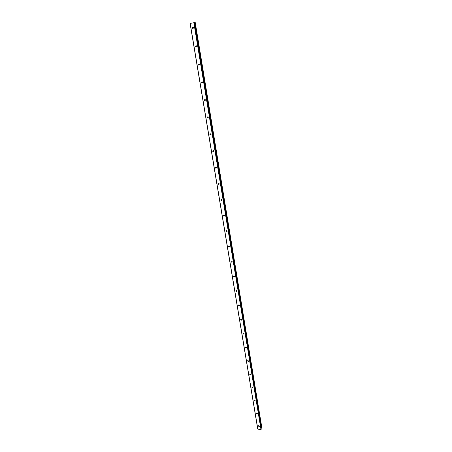 <?xml version="1.0" encoding="UTF-8"?>
<svg xmlns="http://www.w3.org/2000/svg" width="452" height="452" viewBox="0 0 452 452"><rect width="100%" height="100%" fill="white"/><g stroke="black" fill="none" stroke-linecap="round" stroke-linejoin="round"><path stroke-width="0.68" d="M258.363 426.095L259.267 426.53L259.403 426.179L258.499 425.744L258.363 426.095M193.196 27.222L193.292 28.177M192.185 27.854L192.462 28.329L193.394 27.634L193.123 27.16L192.185 27.854M196.23 45.72L196.383 46.652M195.258 46.353L195.552 46.838L196.462 46.155L196.174 45.669L195.258 46.353M199.213 63.907L199.417 64.811M198.281 64.551L198.592 65.048L199.479 64.37L199.168 63.879L198.281 64.551M202.157 81.806L202.406 82.676M201.259 82.45L201.586 82.953L202.445 82.281L202.117 81.784L201.259 82.45M205.05 99.417L205.338 100.248M204.185 100.061L204.536 100.57L205.366 99.909L205.016 99.4L204.185 100.061M207.897 116.746L208.225 117.537M207.061 117.39L207.44 117.904L208.236 117.249L207.863 116.729L207.061 117.39M210.705 133.803L211.061 134.543M209.897 134.436L210.293 134.962L211.061 134.312L210.666 133.786L209.897 134.436M213.474 150.595L213.852 151.279M212.683 151.217L213.112 151.748L213.847 151.104L213.417 150.572L212.683 151.217M216.197 167.121L216.593 167.748M215.429 167.732L215.881 168.268L216.581 167.63L216.129 167.093L215.429 167.732M218.892 183.45L219.282 183.958M218.13 183.987L218.615 184.529L219.276 183.902L218.791 183.359L218.13 183.987M221.542 199.417L221.932 199.92L221.412 199.372L220.791 199.993L221.305 200.541L221.926 199.92M224.158 215.192L224.531 215.632M223.407 215.751L223.955 216.305L224.542 215.689L223.994 215.141L223.407 215.751M226.746 230.729L227.079 231.102M225.989 231.271L226.571 231.825L227.113 231.221L226.531 230.673L225.989 231.271M229.3 246.041L229.588 246.334M228.526 246.555L229.141 247.108L229.644 246.515L229.034 245.967L228.526 246.555M231.028 261.612L231.678 262.16L232.142 261.584L231.497 261.036L231.028 261.612M233.492 276.443L234.176 276.986L234.599 276.426L233.921 275.884L233.492 276.443M235.921 291.054L236.633 291.591L237.023 291.048L236.311 290.512L235.921 291.054M238.311 305.45L239.052 305.976L239.407 305.45L238.667 304.925L238.311 305.45M240.673 319.637L241.441 320.157L241.758 319.649L240.995 319.129L240.673 319.637M242.995 333.621L243.786 334.13L244.074 333.638L243.283 333.13L242.995 333.621M245.283 347.402L246.103 347.899L246.357 347.43L245.543 346.933L245.283 347.402M247.543 360.984L248.38 361.47L248.611 361.024L247.775 360.538L247.543 360.984M249.77 374.375L250.623 374.849L250.832 374.425L249.979 373.945L249.77 374.375M251.962 387.579L252.832 388.042L253.018 387.635L252.148 387.172L251.962 387.579M254.126 400.596L255.007 401.048L255.177 400.664L254.295 400.206L254.126 400.596M256.256 413.433L257.154 413.879L257.301 413.507L256.408 413.066L256.256 413.433M193.366 28.018L193.298 27.369M196.445 46.494L196.343 45.844M199.473 64.653L199.338 64.031M202.451 82.507L202.287 81.931M205.377 100.056L205.197 99.547M208.248 117.311L208.067 116.887M211.056 134.272L210.909 133.973M193.846 22.736L260.968 429.4L257.838 429.151L190.185 23.402L194.089 22.696L261.154 429.327L194.349 22.673M195.128 22.623L261.798 428.004M194.36 22.73L261.318 428.213L261.731 428.021M261.154 429.327L193.891 22.724M257.821 429.14L190.168 23.402L257.838 429.151M190.089 23.425L257.742 429.055M261.188 429.31L194.089 22.696M261.352 428.191L194.513 22.713M194.558 22.707L195.044 22.634M195.247 22.606L261.889 427.937M194.416 22.724L261.245 428.259M194.462 22.719L261.279 428.23M192.462 28.329L193.236 28.256M195.552 46.838L196.337 46.709M198.592 65.048L199.388 64.862M201.586 82.953L202.383 82.716M204.536 100.57L205.327 100.287M207.44 117.904L208.214 117.571M210.293 134.962L211.05 134.583M213.112 151.748L213.841 151.335M215.881 168.268L216.587 167.828M218.615 184.529L219.282 184.06M221.305 200.541L221.938 200.055M223.955 216.305L224.548 215.807M226.571 231.825L227.119 231.322M229.141 247.108L229.656 246.606M231.678 262.16L232.147 261.663M234.176 276.986L234.605 276.5M236.633 291.591L237.029 291.116M239.052 305.976L239.413 305.524M241.441 320.157L241.763 319.722M243.786 334.13L244.08 333.712M246.103 347.899L246.368 347.503M248.38 361.47L248.617 361.097M250.623 374.849L250.837 374.499M252.832 388.042L253.024 387.714M255.007 401.048L255.182 400.743M257.154 413.879L257.307 413.591"/></g></svg>

